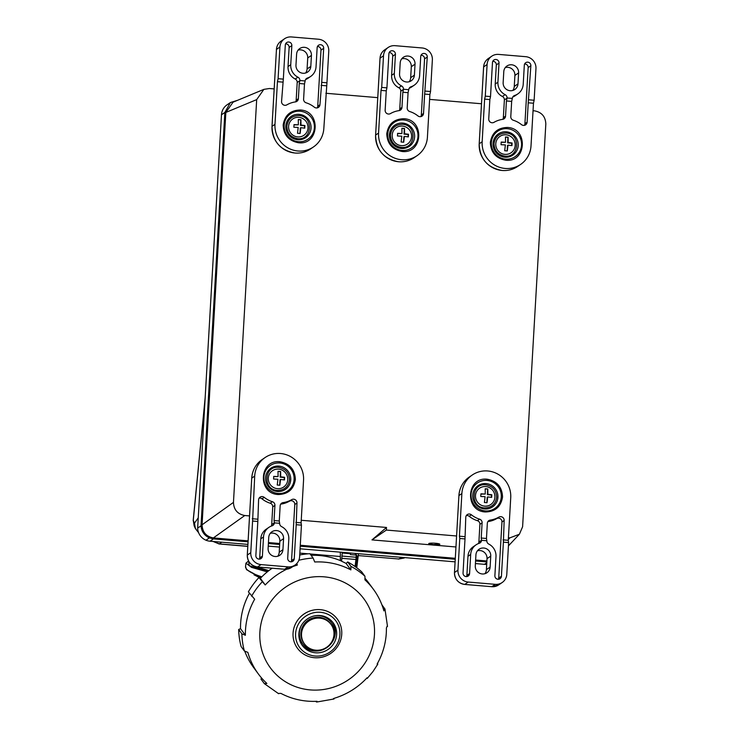 <?xml version="1.0" encoding="UTF-8"?>
<svg xmlns="http://www.w3.org/2000/svg" width="739" height="739" viewBox="0 0 739 739"><rect width="100%" height="100%" fill="white"/><g stroke="black" fill="none" stroke-linecap="round" stroke-linejoin="round"><path stroke-width="1.11" d="M310.805 66.418A7.566 7.362 -124.3 0 1 302.953 73.263A7.566 7.362 -124.3 0 1 295.969 65.171L296.607 54.178A7.566 7.362 -124.3 0 1 307.636 48.34A7.566 7.362 -124.3 0 1 311.433 55.425L310.805 66.418L307.082 68.958A7.566 7.362 -124.3 0 1 305.595 73.004M326.952 82.796L323.83 128.438A24.923 24.248 -124.3 0 1 313.465 146.95A24.923 24.248 -124.3 0 1 297.983 151.005A24.923 24.248 -124.3 0 1 274.982 124.318L277.439 81.669L278.095 78.685L283.333 79.128L285.3 45.042A3.335 3.252 -124.3 0 1 288.764 42.021A3.335 3.252 -124.3 0 1 291.84 45.596L290.741 64.727A12.905 12.563 55.7 0 0 297.919 77.189A3.556 3.464 -124.3 0 1 299.905 80.523L305.142 80.957A3.556 3.464 -124.3 0 1 307.489 78.001A12.905 12.563 55.7 0 0 316.033 66.861L317.142 47.73A3.335 3.252 -124.3 0 1 320.597 44.709A3.335 3.252 -124.3 0 1 323.682 48.284L321.714 82.362L326.952 82.796L328.772 51.139A11.122 10.826 55.7 0 0 318.509 39.232L291.462 36.95A11.122 10.826 55.7 0 0 279.924 47.028L278.095 78.685M317.428 46.548A3.335 3.252 -124.3 0 1 320.975 50.132L323.682 48.284M290.741 64.727L288.034 66.575L289.134 47.444A3.335 3.252 55.7 0 0 285.587 43.869M298.094 50.123A7.566 7.362 -124.3 0 1 307.72 57.965L307.082 68.958M321.714 82.362L319.941 104.726L317.742 106.231L320.975 50.132M310.666 76.45L307.96 78.297A12.905 12.563 -124.3 0 1 305.577 79.563M299.905 80.523L299.249 83.507L304.486 83.95L305.142 80.957M295.637 101.871A3.556 3.464 55.7 0 0 296.173 100.199L297.198 82.482A3.556 3.464 55.7 0 0 295.212 79.036L297.919 77.189M288.034 66.575A12.905 12.563 55.7 0 0 295.212 79.036M299.249 83.507L298.371 98.693A3.556 3.464 55.7 0 1 295.452 101.899A24.923 24.248 -124.3 0 0 286.843 104.864A3.556 3.464 55.7 0 1 281.559 101.492L283.333 79.128M277.439 81.669L282.677 82.112M321.059 85.345L326.287 85.779M304.486 83.95L303.609 99.137A3.556 3.464 55.7 0 0 306.131 102.804A24.923 24.248 -124.3 0 1 314.315 107.173A3.556 3.464 55.7 0 0 319.941 104.726M317.742 106.231A3.556 3.464 -124.3 0 1 317.207 107.894M286.852 126.166C287.979 119.256 292.025 115.727 298.972 115.58C313.789 116.189 312.375 140.558 297.641 138.683C290.778 137.362 287.175 133.186 286.852 126.166M268.747 537.41A7.566 7.362 -124.3 0 1 276.589 530.565A7.566 7.362 -124.3 0 1 283.573 538.657L282.935 549.65A7.566 7.362 -124.3 0 1 271.906 555.488A7.566 7.362 -124.3 0 1 268.109 548.403L268.747 537.41M270.234 533.364A7.566 7.362 -124.3 0 1 279.85 541.207L279.222 552.199A7.566 7.362 -124.3 0 1 277.725 556.245M252.59 521.032L254.696 476.082A24.923 24.248 -124.3 0 1 265.061 457.57A24.923 24.248 -124.3 0 1 280.543 453.515A24.923 24.248 -124.3 0 1 303.553 480.202L301.087 522.852L301.447 525.143L296.21 524.699L294.242 558.776A3.335 3.252 -124.3 0 1 290.787 561.806A3.335 3.252 -124.3 0 1 287.702 558.231L288.81 539.101A12.905 12.563 55.7 0 0 281.624 526.639A3.556 3.464 -124.3 0 1 279.638 523.304L274.4 522.861A3.556 3.464 -124.3 0 1 272.054 525.826A12.905 12.563 55.7 0 0 263.509 536.967L262.41 556.097A3.335 3.252 -124.3 0 1 258.946 559.118A3.335 3.252 -124.3 0 1 255.86 555.543L257.828 521.466L252.59 521.032L250.77 552.689A11.122 10.826 55.7 0 0 261.043 564.596L288.081 566.878A11.122 10.826 55.7 0 0 299.618 556.8L301.447 525.143M257.828 521.466L258.595 499.795A3.556 3.464 55.7 0 1 264.211 497.347L262.012 498.843A3.556 3.464 -124.3 0 0 259.13 498.123M268.876 527.378L266.169 529.226A12.905 12.563 -124.3 0 0 260.802 538.814L259.703 557.945A3.335 3.252 -124.3 0 1 259.407 559.127M279.638 523.304L279.277 521.013L274.049 520.57L274.4 522.861M262.012 498.843A24.923 24.248 -124.3 0 0 270.197 503.222A3.556 3.464 -124.3 0 1 272.728 506.88L271.703 524.607A3.556 3.464 -124.3 0 1 271.268 526.113M291.249 561.806A3.335 3.252 55.7 0 0 291.545 560.633L294.242 558.776M291.545 560.633L294.778 504.525L296.976 503.028L296.21 524.699M301.087 522.852L295.859 522.408M257.477 519.175L252.239 518.732M274.049 520.57L274.926 505.384A3.556 3.464 55.7 0 0 272.395 501.716A24.923 24.248 -124.3 0 1 264.211 497.347M296.976 503.028A3.556 3.464 55.7 0 0 291.693 499.656A24.923 24.248 -124.3 0 1 283.083 502.622A3.556 3.464 55.7 0 0 280.155 505.827L279.277 521.013M294.778 504.525A3.556 3.464 55.7 0 0 289.494 501.162L291.693 499.656M283.083 502.622L280.885 504.118A3.556 3.464 55.7 0 0 280.691 504.155M280.885 504.118A24.923 24.248 55.7 0 0 289.494 501.162M289.485 479.86C288.349 486.761 284.312 490.29 277.356 490.447C262.548 489.837 263.952 465.468 278.686 467.344C285.559 468.665 289.152 472.831 289.485 479.86M475.925 554.869A7.566 7.362 -124.3 0 1 483.768 548.015A7.566 7.362 -124.3 0 1 490.751 556.116L490.114 567.109A7.566 7.362 -124.3 0 1 479.084 572.947A7.566 7.362 -124.3 0 1 475.288 565.862L475.925 554.869M477.412 550.814A7.566 7.362 -124.3 0 1 487.029 558.656L486.401 569.649A7.566 7.362 -124.3 0 1 484.904 573.704M459.778 538.482L459.418 536.191L461.875 493.541A24.923 24.248 -124.3 0 1 472.249 475.02A24.923 24.248 -124.3 0 1 487.722 470.974A24.923 24.248 -124.3 0 1 510.732 497.661L508.266 540.311L508.626 542.602L503.388 542.158L501.43 576.235A3.335 3.252 -124.3 0 1 497.966 579.256A3.335 3.252 -124.3 0 1 494.881 575.69L495.989 556.559A12.905 12.563 55.7 0 0 488.802 544.089A3.556 3.464 -124.3 0 1 486.816 540.763L481.579 540.32A3.556 3.464 -124.3 0 1 479.232 543.285A12.905 12.563 55.7 0 0 470.688 554.426L469.588 573.556A3.335 3.252 -124.3 0 1 466.124 576.577A3.335 3.252 -124.3 0 1 463.039 573.002L465.007 538.925L459.778 538.482L457.949 570.148A11.122 10.826 55.7 0 0 468.221 582.055L495.259 584.337A11.122 10.826 55.7 0 0 506.797 574.258L508.626 542.602M465.007 538.925L465.773 517.254A3.556 3.464 55.7 0 1 471.39 514.797L469.191 516.302A3.556 3.464 -124.3 0 0 466.309 515.582M476.055 544.837L473.348 546.684A12.905 12.563 -124.3 0 0 467.981 556.273L466.882 575.404A3.335 3.252 -124.3 0 1 466.586 576.586M486.816 540.763L486.465 538.472L481.228 538.029L481.579 540.32M469.191 516.302A24.923 24.248 -124.3 0 0 477.376 520.681A3.556 3.464 -124.3 0 1 479.907 524.339L478.881 542.066A3.556 3.464 -124.3 0 1 478.447 543.571M498.428 579.265A3.335 3.252 55.7 0 0 498.723 578.083L501.43 576.235M498.723 578.083L501.957 521.983L504.155 520.487L503.388 542.158M508.266 540.311L503.037 539.867M464.655 536.634L459.418 536.191M481.228 538.029L482.105 522.842A3.556 3.464 55.7 0 0 479.574 519.175A24.923 24.248 -124.3 0 1 471.39 514.797M504.155 520.487A3.556 3.464 55.7 0 0 498.871 517.115A24.923 24.248 -124.3 0 1 490.262 520.08A3.556 3.464 55.7 0 0 487.334 523.277L486.465 538.472M501.957 521.983A3.556 3.464 55.7 0 0 496.673 518.621L498.871 517.115M490.262 520.08L488.063 521.577A3.556 3.464 55.7 0 0 487.869 521.614M488.063 521.577A24.923 24.248 55.7 0 0 496.673 518.621M496.663 497.319C495.536 504.22 491.49 507.748 484.535 507.905C469.727 507.287 471.131 482.918 485.874 484.802C492.737 486.114 496.331 490.29 496.663 497.319M299.628 119.626L298.297 119.524L298.353 124.826L294.011 124.614L293.863 127.247L298.205 127.468L297.512 133.269L300.126 133.491L300.819 127.681L304.764 128.17L304.921 125.528L300.967 125.048L300.921 119.746L299.628 119.626M298.87 117.353A9.893 9.635 55.7 0 0 288.607 126.314A9.893 9.635 55.7 0 0 297.743 136.909A9.893 9.635 55.7 0 0 301.845 118.083A9.893 9.635 55.7 0 0 298.87 117.353M294.002 124.863L298.353 124.826M304.45 128.115L304.588 125.759L300.44 125.408L300.764 119.857L298.316 119.653M300.44 125.408L300.967 125.048M299.979 133.473L300.293 128.041L300.819 127.681M403.217 128.355L401.896 128.253L401.942 133.556L397.6 133.334L397.453 135.976L401.794 136.188L401.101 141.999L403.716 142.221L404.409 136.41L408.353 136.9L408.51 134.258L404.556 133.777L404.51 128.475L403.217 128.355M402.459 126.083A9.893 9.635 55.7 0 0 392.197 135.043A9.893 9.635 55.7 0 0 401.332 145.638A9.893 9.635 55.7 0 0 405.434 126.812A9.893 9.635 55.7 0 0 402.459 126.083M397.591 133.593L401.942 133.556M408.039 136.844L408.177 134.489L404.03 134.138L404.353 128.586L401.905 128.374M404.03 134.138L404.556 133.777M403.568 142.202L403.882 136.77L404.409 136.41M506.806 137.084L505.485 136.983L505.531 142.285L501.199 142.064L501.042 144.705L505.384 144.918L504.691 150.728L507.305 150.95L507.998 145.14L511.951 145.62L512.099 142.987L508.155 142.507L508.099 137.205L506.806 137.084M506.049 134.803A9.893 9.635 55.7 0 0 495.786 143.772A9.893 9.635 55.7 0 0 504.922 154.368A9.893 9.635 55.7 0 0 509.023 135.542A9.893 9.635 55.7 0 0 506.049 134.803M501.19 142.322L505.531 142.285M511.628 145.574L511.767 143.209L507.619 142.867L507.942 137.315L505.494 137.103M507.619 142.867L508.155 142.507M507.157 150.932L507.471 145.5L507.998 145.14M279.351 471.39L278.021 471.297L278.067 476.59L273.735 476.378L273.578 479.02L277.919 479.232L277.227 485.033L279.841 485.255L280.534 479.454L284.487 479.934L284.635 477.292L280.691 476.812L280.635 471.519L279.351 471.39M278.585 469.117A9.893 9.635 55.7 0 0 268.322 478.078A9.893 9.635 55.7 0 0 277.458 488.673A9.893 9.635 55.7 0 0 281.568 469.847A9.893 9.635 55.7 0 0 278.585 469.117M273.726 476.637L278.067 476.59M284.164 479.879L284.303 477.523L280.155 477.172L280.478 471.621L278.03 471.417M280.155 477.172L280.691 476.812M279.693 485.246L280.007 479.814L280.534 479.454M486.53 488.849L485.2 488.756L485.255 494.049L480.913 493.837L480.756 496.469L485.098 496.691L484.405 502.492L487.019 502.714L487.712 496.913L491.666 497.393L491.814 494.751L487.869 494.271L487.814 488.978L486.53 488.849M485.772 486.576A9.893 9.635 55.7 0 0 475.5 495.536A9.893 9.635 55.7 0 0 484.645 506.132A9.893 9.635 55.7 0 0 488.747 487.306A9.893 9.635 55.7 0 0 485.772 486.576M480.904 494.086L485.255 494.049M491.352 497.338L491.481 494.982L487.343 494.631L487.657 489.079L485.209 488.876M487.343 494.631L487.869 494.271M486.872 502.696L487.186 497.273L487.712 496.913M377.583 663.539L377.112 664.056L377.481 663.4M387.282 625.85L386.395 628.011A71.424 68.81 -36.4 0 1 377.112 664.056M381.897 604.788L384.982 609.093L387.495 626.432M384.807 608.742L383.92 610.904A71.424 68.81 -36.4 0 0 373.407 589.297A71.424 68.81 -36.4 0 0 364.927 579.829L364.955 576.263L361.74 571.894A73.651 70.953 -36.4 0 0 347.681 561.954L350.896 566.323L350.877 569.898L346.129 563.441A71.424 68.81 -36.4 0 0 341.621 561.261L342.259 552.319L350.415 553.012L350.452 553.714L342.296 553.021M298.852 560.264A73.651 70.953 -36.4 0 1 313.114 558.065L314.731 561.991A71.424 68.81 -36.4 0 1 350.877 569.898M296.819 563.487L297.337 565.058L296.459 563.857M278.64 693.727L264.368 683.64L266.853 683.446A71.424 68.81 -36.4 0 1 258.373 673.977A71.424 68.81 -36.4 0 1 247.861 652.371L244.369 650.985L241.154 646.616A73.651 70.953 -36.4 0 1 240.249 642.958A73.651 70.953 -36.4 0 1 238.679 629.508L240.517 628.649L245.385 635.263A71.424 68.81 -36.4 0 1 254.669 599.218L248.378 591.828A73.651 70.953 -36.4 0 1 258.927 577.565L260.35 578.341L265.218 584.955A71.424 68.81 -36.4 0 1 286.695 569.224M292.69 566.647A71.424 68.81 -36.4 0 1 297.337 565.058M265.218 584.955L258.927 577.565M198.615 532.699L195.373 528.533L194.496 523.157L193.267 520.432L194.145 525.808L193.267 520.432A11.122 1.589 -176.7 0 0 193.193 520.607M264.22 683.473L261.006 679.104L261.514 677.922M258.373 673.977L253.495 667.363A71.424 68.81 -36.4 0 1 244.84 651.419M240.517 628.649A71.424 68.81 -36.4 0 1 249.431 593.251M260.35 578.341A71.424 68.81 -36.4 0 1 272.183 568.208M333.649 630.265A16.461 15.861 -36.4 0 1 324.282 648.648A16.461 15.861 -36.4 0 1 304.496 643.928A16.461 15.861 -36.4 0 1 301.854 638.071A16.461 15.861 -36.4 0 1 311.23 619.688A16.461 15.861 -36.4 0 1 331.017 624.409A16.461 15.861 -36.4 0 1 333.649 630.265M304.496 643.928L303.858 643.069A16.461 15.861 -36.4 0 1 301.216 637.203A16.461 15.861 -36.4 0 1 310.592 618.82A16.461 15.861 -36.4 0 1 330.379 623.54L331.017 624.409M314.398 615.91A17.801 17.145 -36.4 0 1 331.238 622.46A17.801 17.145 -36.4 0 1 334.093 628.797A17.801 17.145 -36.4 0 1 332.18 641.064M320.052 649.997A17.801 17.145 -36.4 0 1 302.574 643.567A17.801 17.145 -36.4 0 1 299.72 637.23A17.801 17.145 -36.4 0 1 301.318 625.536M302.574 643.567L302.288 643.179A17.801 17.145 -36.4 0 1 299.434 636.852A17.801 17.145 -36.4 0 1 299.11 631.836M299.277 638.708A19.131 18.438 -36.4 0 1 310.168 617.333A19.131 18.438 -36.4 0 1 333.16 622.82A19.131 18.438 -36.4 0 1 336.236 629.628A19.131 18.438 -36.4 0 1 325.345 651.004A19.131 18.438 -36.4 0 1 302.343 645.516A19.131 18.438 -36.4 0 1 299.277 638.708M301.715 644.602A19.131 18.438 143.6 0 0 324.55 648.971A19.131 18.438 143.6 0 0 334.924 627.854A19.131 18.438 143.6 0 0 332.485 621.952M339.46 628.843A22.475 21.653 -36.4 0 1 322.37 655.456A22.475 21.653 -36.4 0 1 296.053 639.494A22.475 21.653 -36.4 0 1 313.133 612.88A22.475 21.653 -36.4 0 1 339.46 628.843M341.252 627.836A24.701 23.796 -36.4 0 1 322.472 657.082A24.701 23.796 -36.4 0 1 293.549 639.54A24.701 23.796 -36.4 0 1 312.329 610.294A24.701 23.796 -36.4 0 1 341.252 627.836M340.356 557.104L340.503 560.67M433.239 544.689A5.561 0.794 -176.7 0 0 439.853 544.292A5.561 0.794 -176.7 0 0 435.354 543.248A5.561 0.794 -176.7 0 0 428.74 543.655A5.561 0.794 -176.7 0 0 433.239 544.689M439.77 544.144L433.248 544.606L428.805 543.544M517.984 83.876A7.566 7.362 -124.3 0 1 510.132 90.721A7.566 7.362 -124.3 0 1 503.148 82.62L503.786 71.628A7.566 7.362 -124.3 0 1 514.815 65.799A7.566 7.362 -124.3 0 1 518.612 72.884L517.984 83.876L514.261 86.417A7.566 7.362 -124.3 0 1 512.774 90.463M511.665 101.4L512.321 98.416A3.556 3.464 -124.3 0 1 514.677 95.451A12.905 12.563 55.7 0 0 523.212 84.311L524.321 65.189A3.335 3.252 -124.3 0 1 527.785 62.168A3.335 3.252 -124.3 0 1 530.861 65.734L528.237 102.804L533.475 103.238L531.008 145.897A24.923 24.248 -124.3 0 1 520.644 164.409A24.923 24.248 -124.3 0 1 505.171 168.455A24.923 24.248 -124.3 0 1 482.161 141.777L484.618 99.128L489.855 99.562L490.511 96.578L492.479 62.501A3.335 3.252 -124.3 0 1 495.943 59.48A3.335 3.252 -124.3 0 1 499.019 63.055L497.92 82.186A12.905 12.563 55.7 0 0 505.097 94.647A3.556 3.464 -124.3 0 1 507.083 97.982L506.427 100.966L511.665 101.4L510.788 116.596A3.556 3.464 55.7 0 0 513.319 120.254A24.923 24.248 -124.3 0 1 521.503 124.632A3.556 3.464 55.7 0 0 527.119 122.184L524.921 123.69A3.556 3.464 -124.3 0 1 524.385 125.353M524.616 64.007A3.335 3.252 -124.3 0 1 528.154 67.582L530.861 65.734M497.92 82.186L495.213 84.034L496.312 64.903A3.335 3.252 55.7 0 0 492.774 61.328M414.394 75.147A7.566 7.362 -124.3 0 1 406.542 81.992A7.566 7.362 -124.3 0 1 399.559 73.891L400.196 62.898A7.566 7.362 -124.3 0 1 411.226 57.069A7.566 7.362 -124.3 0 1 415.022 64.154L414.394 75.147L410.672 77.687A7.566 7.362 -124.3 0 1 409.184 81.733M408.076 92.671L408.732 89.687A3.556 3.464 -124.3 0 1 411.078 86.731A12.905 12.563 55.7 0 0 419.623 75.581L420.731 56.46A3.335 3.252 -124.3 0 1 424.186 53.439A3.335 3.252 -124.3 0 1 427.271 57.014L424.648 94.075L429.886 94.509L427.419 137.168A24.923 24.248 -124.3 0 1 417.055 155.68A24.923 24.248 -124.3 0 1 401.573 159.726A24.923 24.248 -124.3 0 1 378.571 133.048L381.028 90.398L386.266 90.842L386.922 87.849L388.89 53.771A3.335 3.252 -124.3 0 1 392.354 50.751A3.335 3.252 -124.3 0 1 395.43 54.326L394.33 73.457A12.905 12.563 55.7 0 0 401.508 85.918A3.556 3.464 -124.3 0 1 403.494 89.253L402.838 92.236L408.076 92.671L407.198 107.866A3.556 3.464 55.7 0 0 409.729 111.534A24.923 24.248 -124.3 0 1 417.914 115.903A3.556 3.464 55.7 0 0 423.53 113.455L421.332 114.961A3.556 3.464 -124.3 0 1 420.796 116.623M421.018 55.277A3.335 3.252 -124.3 0 1 424.565 58.861L427.271 57.014M394.33 73.457L391.624 75.304L392.723 56.173A3.335 3.252 55.7 0 0 389.185 52.598M401.683 58.852A7.566 7.362 -124.3 0 1 411.309 66.695L410.672 77.687M390.441 134.895C391.568 127.986 395.614 124.457 402.561 124.309C417.378 124.919 415.965 149.287 401.231 147.403C394.367 146.091 390.765 141.916 390.441 134.895M386.266 90.842L385.148 110.222A3.556 3.464 55.7 0 0 390.432 113.594A24.923 24.248 -124.3 0 1 399.042 110.628A3.556 3.464 55.7 0 0 401.961 107.423L402.838 92.236M399.226 110.601A3.556 3.464 55.7 0 0 399.762 108.929L400.787 91.211A3.556 3.464 55.7 0 0 398.801 87.765L401.508 85.918M424.648 94.075L423.53 113.455M425.304 91.091L430.541 91.525L429.886 94.509M381.028 90.398L381.693 87.414L386.922 87.849M391.624 75.304A12.905 12.563 55.7 0 0 398.801 87.765M403.494 89.253L408.732 89.687M414.256 85.179L411.549 87.026A12.905 12.563 -124.3 0 1 409.166 88.292M421.332 114.961L424.565 58.861M430.541 91.525L432.361 59.868A11.122 10.826 55.7 0 0 422.098 47.961L395.051 45.679A11.122 10.826 55.7 0 0 383.513 55.748L381.693 87.414M429.599 99.386L481.486 103.756M377.749 97.64L325.862 93.271M274.16 88.911L269.393 88.514L263.878 89.364L256.682 99.608L233.459 502.391C233.801 509.762 237.57 514.141 244.775 515.517L249.533 515.914M301.235 520.274L386.506 527.461L386.358 530.066L371.976 539.895L455.935 546.971M456.591 535.987L386.358 530.066M508.423 537.733L509.892 537.853L519.397 534.242L522.602 526.759L545.825 123.967C545.484 116.605 541.715 112.226 534.509 110.85L533.041 110.721M494.031 143.625C495.158 136.715 499.204 133.186 506.15 133.038C520.967 133.648 519.563 158.017 504.82 156.132C497.957 154.82 494.354 150.645 494.031 143.625M489.855 99.562L488.738 118.951A3.556 3.464 55.7 0 0 494.021 122.314A24.923 24.248 -124.3 0 1 502.631 119.358A3.556 3.464 55.7 0 0 505.55 116.152L506.427 100.966M502.816 119.321A3.556 3.464 55.7 0 0 503.351 117.658L504.377 99.931A3.556 3.464 55.7 0 0 502.4 96.495L505.097 94.647M528.237 102.804L527.119 122.184M528.893 99.811L534.131 100.255L533.475 103.238M484.618 99.128L485.283 96.144L490.511 96.578M495.213 84.034A12.905 12.563 55.7 0 0 502.4 96.495M507.083 97.982L512.321 98.416M517.845 93.899L515.138 95.756A12.905 12.563 -124.3 0 1 512.755 97.021M524.921 123.69L528.154 67.582M534.131 100.255L535.96 68.598A11.122 10.826 55.7 0 0 525.688 56.681L498.64 54.409A11.122 10.826 55.7 0 0 487.103 64.478L485.283 96.144M505.282 67.582A7.566 7.362 -124.3 0 1 514.898 75.424L514.261 86.417M386.506 527.461L371.976 539.895M244.775 515.517L213.377 537.927L248.101 540.856M268.442 542.565L279.721 543.516M300.283 545.253L455.279 558.305M475.63 560.023L486.899 560.975M256.682 99.608L225.838 112.439L202.061 524.801L233.459 502.391M213.377 537.927C206.172 536.542 202.403 532.172 202.061 524.801M225.838 112.439L233.025 102.194L263.878 89.364M268.802 570.684L255.703 566.665M255.749 566.674L268.885 570.619M248.581 561.012L249.191 565.677L267.832 571.441M267.306 571.875L251.491 567.358L245.948 563.164M221.728 542.186L219.391 543.876L213.377 541.484M354.988 553.419L357.233 556.31L355.561 553.465M405.009 557.631L398.737 558.989L358.249 555.58M198.338 531.941L198.246 532.043C195.604 529.54 194.357 526.574 194.496 523.157L198.237 517.873M347.681 561.954L346.129 563.441M342.166 556.088L356.124 557.261L357.196 557.594L357.048 559.377L355.939 559.497A5.339 0.961 -85.2 0 0 356.124 557.261L356.216 555.091L350.415 554.601L350.452 553.714M311.101 555.322A71.424 68.81 -36.4 0 1 341.501 561.095L341.621 561.261M300.08 548.791L342.259 552.319M475.417 563.561L484.442 564.328A13.348 12.988 55.7 0 0 486.705 564.319M350.415 553.031L455.076 561.852M237.524 100.319L230.411 102.536L227.03 104.846A13.348 12.988 55.7 0 0 221.478 114.767L197.646 528.126A13.348 12.988 55.7 0 0 210.042 541.207L247.898 544.394M268.239 546.112L279.518 547.054M486.844 561.936L475.574 560.984M455.224 559.266L300.228 546.204M279.665 544.477L268.386 543.525M248.045 541.807L213.423 538.897L209.386 537.89C204.269 535.479 201.488 531.452 201.026 525.817L197.646 528.126M230.411 102.536L224.859 112.457L201.026 525.817M299.729 554.971A73.651 70.953 -36.4 0 1 309.9 553.705L313.114 558.065M245.385 635.263L241.893 633.877L238.679 629.508M278.27 693.404L280.903 693.385A71.424 68.81 -36.4 0 0 317.049 701.283L315.812 701.339M317.049 701.283L316.052 701.662M333.455 698.604L334.444 698.226A71.424 68.81 -36.4 0 0 366.562 678.319L367.024 677.802M365.214 578.526A71.424 68.81 -36.4 0 1 368.539 582.674L373.407 589.297M340.226 552.172A11.122 2.005 94.8 0 1 340.365 556.522L340.282 560.578M321.059 615.67A17.801 17.145 -36.4 0 1 330.961 622.081L331.238 622.46M260.553 578.12L253.985 574.813M274.982 124.318L272.026 126.341L276.46 49.393L271.998 126.378C272.58 141.445 280.247 150.331 294.99 153.038C300.653 153.463 305.826 152.105 310.509 148.973A24.923 24.248 -124.3 0 1 295.027 153.019A24.923 24.248 -124.3 0 1 272.026 126.341L272.017 126.406M298.399 141.694A15.417 15.002 -124.3 0 1 284.173 125.196A15.417 15.002 -124.3 0 1 300.154 111.229A15.417 15.002 -124.3 0 1 314.389 127.736A15.417 15.002 -124.3 0 1 298.399 141.694L298.464 142.756C319.35 145.417 321.345 110.868 300.348 110C290.492 110.222 284.764 115.219 283.166 125.011C283.628 134.969 288.727 140.881 298.464 142.756M297.706 139.736A12.849 12.498 55.7 0 0 311.027 128.106A12.849 12.498 55.7 0 0 299.166 114.351A12.849 12.498 55.7 0 0 285.845 125.981A12.849 12.498 55.7 0 0 297.706 139.736M289.134 47.444L291.84 45.596M307.72 57.965L311.433 55.425M279.924 47.028L276.46 49.393A11.122 10.826 -124.3 0 1 281.088 41.125C278.261 43.148 276.709 45.92 276.432 49.43L276.451 49.458M307.489 78.001L305.9 79.082M299.877 80.643L297.198 82.482M298.371 98.693L296.173 100.199M288.081 566.878L284.58 569.261L291.526 567.441A11.122 10.826 -124.3 0 1 284.617 569.242L257.569 566.97A11.122 10.826 -124.3 0 1 247.306 555.054L251.74 478.105A24.923 24.248 -124.3 0 1 262.105 459.584C255.796 464.11 252.332 470.29 251.713 478.142L254.696 476.082M251.731 478.179L247.279 555.091C247.537 561.806 250.955 565.769 257.541 566.979L257.505 566.961M279.878 463.002A15.417 15.002 -124.3 0 1 294.104 479.5A15.417 15.002 -124.3 0 1 278.123 493.458A15.417 15.002 -124.3 0 1 263.888 476.96A15.417 15.002 -124.3 0 1 279.878 463.002L280.072 461.764C259.177 459.104 257.181 493.652 278.178 494.52C288.034 494.299 293.762 489.301 295.369 479.509C294.898 469.551 289.799 463.639 280.072 461.764M278.88 466.115A12.849 12.498 55.7 0 0 265.56 477.745A12.849 12.498 55.7 0 0 277.421 491.5A12.849 12.498 55.7 0 0 290.741 479.87A12.849 12.498 55.7 0 0 278.88 466.115M283.573 538.657L279.85 541.207M279.222 552.199L282.935 549.65M284.58 569.261L257.541 566.979L261.043 564.596M250.77 552.689L247.279 555.091M259.703 557.945L262.41 556.097M260.802 538.814L263.509 536.967M271.703 524.607L274.391 522.769M272.728 506.88L274.926 505.384M270.197 503.222L272.395 501.716M495.259 584.337L491.758 586.711L498.705 584.891A11.122 10.826 -124.3 0 1 491.795 586.701L464.757 584.42A11.122 10.826 -124.3 0 1 454.485 572.513L458.919 495.564A24.923 24.248 -124.3 0 1 469.283 477.043C462.983 481.569 459.519 487.749 458.891 495.592L461.875 493.541M458.919 495.629L454.476 572.577M487.056 480.452A15.417 15.002 -124.3 0 1 501.282 496.959A15.417 15.002 -124.3 0 1 485.301 510.917A15.417 15.002 -124.3 0 1 471.066 494.409A15.417 15.002 -124.3 0 1 487.056 480.452L487.25 479.223C466.355 476.563 464.36 511.111 485.357 511.97C495.213 511.757 500.94 506.76 502.548 496.968C502.086 487.01 496.987 481.089 487.25 479.223M486.068 483.574A12.849 12.498 55.7 0 0 472.738 495.204A12.849 12.498 55.7 0 0 484.599 508.959A12.849 12.498 55.7 0 0 497.92 497.329A12.849 12.498 55.7 0 0 486.068 483.574M490.751 556.116L487.029 558.656M486.401 569.649L490.114 567.109M468.221 582.055L464.72 584.438L491.731 586.692M457.949 570.148L454.457 572.549C454.716 579.265 458.134 583.228 464.72 584.438M466.882 575.404L469.588 573.556M467.981 556.273L470.688 554.426M478.881 542.066L481.569 540.227M479.907 524.339L482.105 522.842M477.376 520.681L479.574 519.175M251.593 596.197A73.651 70.953 -36.4 0 1 256.442 588.761A73.651 70.953 -36.4 0 1 262.142 581.935M271.287 600.936A58.122 55.988 -36.4 0 1 329.529 577.556A58.122 55.988 -36.4 0 1 373.287 619.596A58.122 55.988 -36.4 0 1 363.052 665.802A58.122 55.988 -36.4 0 1 304.801 689.182A58.122 55.988 -36.4 0 1 261.043 647.152A58.122 55.988 -36.4 0 1 271.287 600.936M350.896 566.323A73.651 70.953 -36.4 0 1 364.955 576.263M261.8 576.845A59.342 11.787 -173.1 0 1 246.29 568.744A59.342 11.787 -173.1 0 1 245.542 566.471L246.521 569.649L261.043 577.612M482.161 141.777L479.177 143.828C479.759 158.894 487.426 167.781 502.169 170.487C507.841 170.912 513.005 169.564 517.688 166.432A24.923 24.248 -124.3 0 1 502.206 170.478A24.923 24.248 -124.3 0 1 479.205 143.8L483.639 66.852A11.122 10.826 -124.3 0 1 488.267 58.584L491.731 56.21M505.578 159.153A15.417 15.002 -124.3 0 1 491.352 142.645A15.417 15.002 -124.3 0 1 507.342 128.688A15.417 15.002 -124.3 0 1 521.568 145.195A15.417 15.002 -124.3 0 1 505.578 159.153L505.642 160.206C526.538 162.876 528.524 128.327 507.527 127.459C497.68 127.681 491.943 132.678 490.345 142.47C490.807 152.428 495.906 158.34 505.642 160.206M504.885 157.195A12.849 12.498 55.7 0 0 518.205 145.565A12.849 12.498 55.7 0 0 506.344 131.81A12.849 12.498 55.7 0 0 493.024 143.44A12.849 12.498 55.7 0 0 504.885 157.195M378.571 133.048L375.588 135.098C376.169 150.174 383.837 159.061 398.58 161.767C404.242 162.183 409.415 160.834 414.099 157.703A24.923 24.248 -124.3 0 1 398.617 161.749A24.923 24.248 -124.3 0 1 375.615 135.071L380.049 58.122A11.122 10.826 -124.3 0 1 384.677 49.855L388.141 47.49M401.988 150.423A15.417 15.002 -124.3 0 1 387.763 133.916A15.417 15.002 -124.3 0 1 403.743 119.958A15.417 15.002 -124.3 0 1 417.978 136.466A15.417 15.002 -124.3 0 1 401.988 150.423L402.053 151.477C422.948 154.146 424.934 119.598 403.937 118.73C394.081 118.951 388.354 123.949 386.756 133.741C387.218 143.699 392.317 149.611 402.053 151.477M401.295 148.465A12.849 12.498 55.7 0 0 414.616 136.835A12.849 12.498 55.7 0 0 402.755 123.08A12.849 12.498 55.7 0 0 389.435 134.71A12.849 12.498 55.7 0 0 401.295 148.465M496.312 64.903L499.019 63.055M392.723 56.173L395.43 54.326M401.961 107.423L399.762 108.929M403.466 89.373L400.787 91.211M411.078 86.731L409.489 87.812M383.513 55.748L380.049 58.187M384.677 49.855C381.851 51.878 380.299 54.649 380.022 58.15L375.606 135.135M411.309 66.695L415.022 64.154M505.55 116.152L503.351 117.658M507.065 98.102L504.377 99.931M514.677 95.451L513.078 96.541M487.103 64.478L483.639 66.916M488.267 58.584C485.44 60.607 483.888 63.378 483.611 66.88L479.195 143.865M514.898 75.424L518.612 72.884M508.312 539.525L509.892 537.853M247.787 546.269L219.391 543.876A11.122 2.005 94.8 0 1 219.086 543.969L247.777 546.389M357.177 557.539L357.233 556.31M356.069 567.238L357.02 559.423M355.08 566.527L355.939 559.497L341.981 558.324M398.155 558.943A11.122 2.005 -85.2 0 0 398.432 559.081A11.122 2.005 -85.2 0 0 398.737 558.989L402.081 557.382M205.063 399.503L193.267 520.432M484.442 564.328L486.798 562.712M210.042 541.207L213.423 538.897M206.005 540.2L209.386 537.89M221.478 114.767L224.859 112.457M244.369 650.985A73.651 70.953 -36.4 0 1 241.893 633.877M340.365 556.522L310.103 553.973M308.218 553.816L299.831 553.105M310.509 148.973L313.465 146.95M281.088 41.125L284.552 38.761M262.105 459.584L265.061 457.57M291.526 567.441L294.99 565.067M469.283 477.043L472.249 475.02M498.705 584.891L502.169 582.526M308.024 127.117C307.729 122.896 305.669 119.884 301.845 118.083M411.614 135.847C411.318 131.625 409.258 128.614 405.434 126.812M515.203 144.576C514.907 140.355 512.857 137.343 509.023 135.542M287.739 478.881C287.443 474.669 285.393 471.658 281.568 469.847M494.918 496.34C494.631 492.128 492.571 489.116 488.747 487.306M367.255 678.402L372.964 671.566L377.823 664.121M358.48 553.714L356.771 567.764M414.099 157.703L417.055 155.68M517.688 166.432L520.644 164.409M519.397 534.242L508.441 545.862M248.553 560.966L245.939 563.192L245.542 566.471M212.721 541.281L219.086 543.969M357.26 556.107L356.087 567.256M404.178 558.028L398.432 559.081M195.373 528.533L194.145 525.808M205.165 397.665L193.221 520.164M316.578 702.05L334.028 698.983"/></g></svg>

